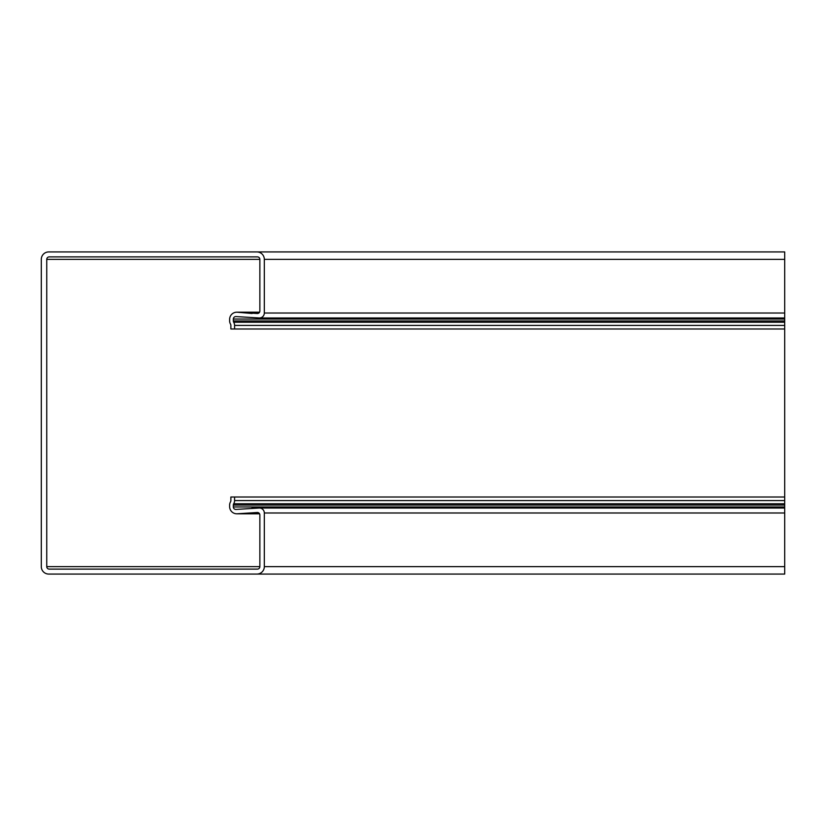 <?xml version="1.0" encoding="UTF-8"?>
<svg xmlns="http://www.w3.org/2000/svg" width="826" height="826" viewBox="0 0 826 826"><rect width="100%" height="100%" fill="white"/><g stroke="black" fill="none" stroke-linecap="round" stroke-linejoin="round"><path stroke-width="1.24" d="M48.734 251.93L256.886 251.93A7.434 7.434 0 0 1 264.32 259.364L784.7 259.364L784.7 251.93L48.734 251.93A7.434 7.434 0 0 0 41.3 259.364L41.3 566.636L41.3 259.364M251.93 508.031L784.7 508.031L784.7 313.013L264.32 313.013L264.32 259.364L264.32 313.013A4.956 4.956 0 0 1 259.364 317.969L236.04 316.575A2.478 2.478 0 0 0 233.345 319.043L233.345 320.942A2.478 2.478 0 0 0 233.696 322.223A6.195 6.195 0 0 1 234.584 325.413L234.584 328.996L230.867 328.996L230.867 325.413A2.478 2.478 0 0 0 230.516 324.133A6.195 6.195 0 0 1 229.628 320.942L229.628 319.383A7.186 7.186 0 0 1 237.444 312.228L257.382 313.508A2.478 2.478 0 0 0 259.86 311.03L259.86 259.364A2.478 2.478 0 0 0 257.382 256.886L49.23 256.886A2.478 2.478 0 0 0 46.752 259.364L46.752 566.636A2.478 2.478 0 0 0 49.23 569.114L257.382 569.114A2.478 2.478 0 0 0 259.86 566.636L259.86 514.97A2.478 2.478 0 0 0 257.382 512.492L237.444 513.772A7.186 7.186 0 0 1 229.628 506.617L229.628 505.058A6.195 6.195 0 0 1 230.516 501.867A2.478 2.478 0 0 0 230.867 500.587L230.867 497.004L234.584 497.004L234.584 500.587A6.195 6.195 0 0 1 233.696 503.777A2.478 2.478 0 0 0 233.345 505.058L233.345 506.957A2.478 2.478 0 0 0 236.04 509.425L259.364 508.031A4.956 4.956 0 0 1 264.32 512.987L264.32 566.636A7.434 7.434 0 0 1 256.886 574.07L48.734 574.07A7.434 7.434 0 0 1 41.3 566.636M48.734 574.07L784.7 574.07L784.7 508.031M784.7 566.636L264.32 566.636L264.32 512.987L784.7 512.987M784.7 497.004L234.584 497.004L234.584 500.587L784.7 500.587M229.628 506.617L229.628 505.058M257.382 512.492L237.444 513.772L259.55 513.772M259.55 312.228L237.444 312.228L252.126 313.508M229.628 320.942L229.628 319.383M234.584 328.996L784.7 328.996M259.364 317.969L784.7 317.969M784.7 313.013L784.7 259.364M233.345 506.957L784.7 506.957M233.345 505.058L784.7 505.058M233.696 503.777L784.7 503.777M46.752 566.636L259.86 566.636M46.752 259.364L259.86 259.364M234.584 325.413L784.7 325.413M233.696 322.223L784.7 322.223M233.345 320.942L784.7 320.942M233.345 319.043L784.7 319.043M236.814 513.803L259.57 513.803M236.814 312.197L259.57 312.197"/></g></svg>
